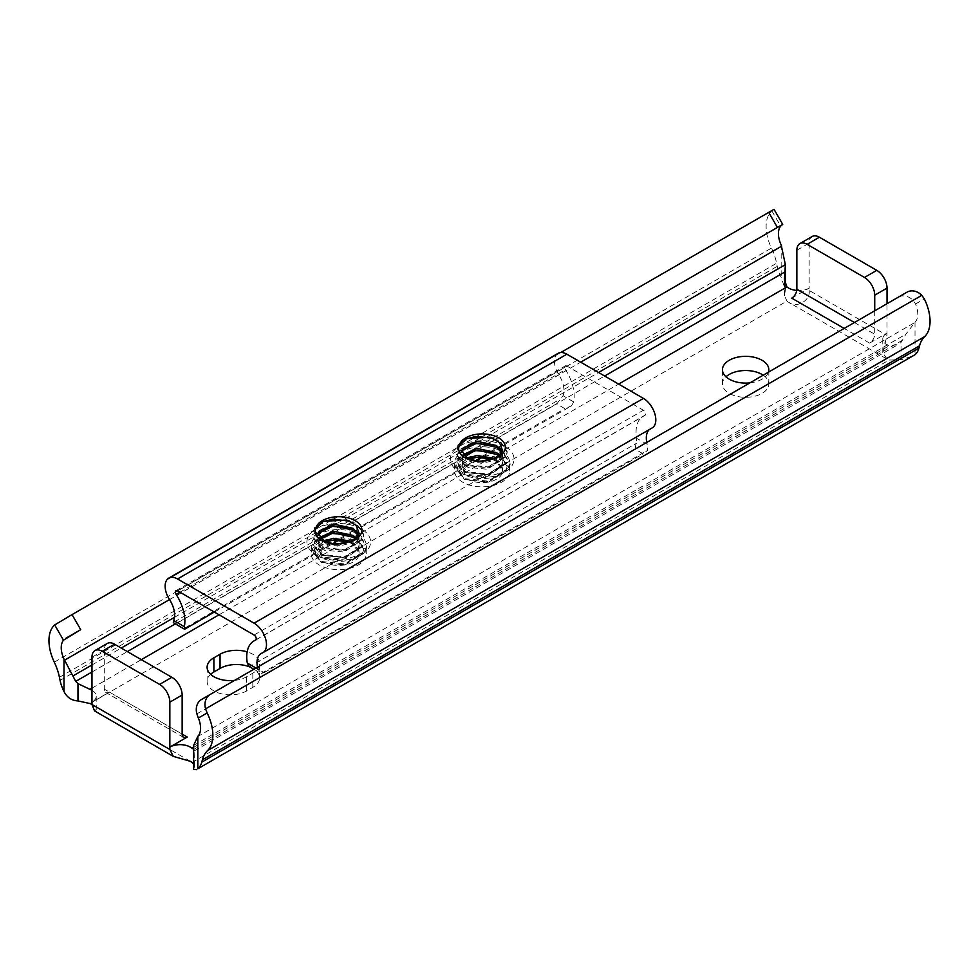 <?xml version="1.0" encoding="UTF-8"?>
<svg xmlns="http://www.w3.org/2000/svg" width="979" height="979" viewBox="0 0 979 979"><rect width="100%" height="100%" fill="white"/><g stroke="black" fill="none" stroke-linecap="round" stroke-linejoin="round"><path stroke-width="0.73" stroke-dasharray="4.89 3.67" d="M763.216 375.19A23.178 13.388 180 0 1 768.821 383.915A23.178 13.388 180 0 1 754.503 396.287A23.178 13.388 180 0 1 729.245 393.374A23.178 13.388 180 0 1 722.453 383.915A23.178 13.388 180 0 1 725.977 376.817M234.556 680.405A23.178 13.388 0 0 0 246.684 676.709L252.827 673.16A23.178 13.388 0 0 0 259.619 663.701A23.178 13.388 0 0 0 247.173 651.843M249.853 666.98A23.178 13.388 180 0 1 259.619 677.896A23.178 13.388 180 0 1 252.827 687.368L246.684 690.917A23.178 13.388 180 0 1 213.899 690.917A23.178 13.388 180 0 1 207.107 681.445A23.178 13.388 180 0 1 210.632 674.347M201.588 699.447L898.269 297.212A14.489 11.834 -120 0 1 913.113 300.357L915.524 303.979A20.143 11.626 60 0 1 915.01 322.238L905.881 334.218L901.023 342.503L898.147 344.535L889.067 345.856A14.489 8.37 180 0 1 887.023 344.877A14.489 8.37 180 0 1 882.777 338.967A14.489 8.37 180 0 1 887.023 333.044L887.023 335.418L809.156 290.457L809.156 288.095A14.489 8.37 180 0 1 796.771 290.445M809.156 290.457C810.759 300.455 796.588 308.703 788.67 302.291L887.023 359.073A14.489 8.37 0 0 0 889.067 360.052L901.023 359.819L913.529 355.732M774.022 209.322L771.856 210.864A37.532 21.66 -120 0 0 766.753 233.589A37.532 21.66 -120 0 0 771.464 248.103A43.468 25.099 60 0 1 776.616 263.241L777.24 266.325A28.978 16.729 -120 0 0 781.169 277.436L785.415 289.845L784.424 295.548L786.969 301.104A14.489 8.37 0 0 0 788.67 302.291M193.585 769.347L194.576 766.386L193.585 764.036M192.031 748.286L194.087 750.648L193.585 747.283M194.576 766.386L194.087 750.648L194.087 767.964M749.89 382.875A23.178 13.388 0 0 0 768.417 372.179M874.724 310.808L874.724 334.231A7.245 4.185 -60 0 1 869.609 343.103L887.023 333.044L887.023 303.71M791.742 298.142L809.156 288.095L809.156 243.135A14.489 8.37 60 0 1 812.154 236.502M91.977 690.317A14.489 8.37 180 0 1 96.223 696.24A14.489 8.37 180 0 1 91.977 702.151L109.391 692.092L182.143 734.091L104.276 689.13A7.245 4.185 120 0 0 105.769 692.459A7.245 4.185 120 0 0 109.391 692.092M166.736 580.009L560.747 352.538L166.736 580.009M57.198 623.182L773.422 209.665L57.198 623.182M887.023 359.073L882.777 352.636L887.023 335.418M190.33 761.307L91.977 704.513L96.223 709.91L94.535 710.889M906.958 292.195L898.269 297.212L906.958 292.195M107.274 643.46A14.489 8.37 -120 0 0 104.276 650.093L104.276 689.13M501.652 459.714A27.534 15.897 180 0 1 509.716 470.948A27.534 15.897 180 0 1 492.718 485.633A27.534 15.897 180 0 1 462.724 482.182A27.534 15.897 180 0 1 454.66 470.948A27.534 15.897 180 0 1 471.658 456.263A27.534 15.897 180 0 1 501.652 459.714M358.216 542.525A27.534 15.897 180 0 1 366.281 553.759A27.534 15.897 180 0 1 349.283 568.444A27.534 15.897 180 0 1 319.289 564.993A27.534 15.897 180 0 1 311.224 553.759A27.534 15.897 180 0 1 328.222 539.074A27.534 15.897 180 0 1 358.216 542.525M502.435 450.181L501.786 452.69C498.568 461.929 477.96 465.918 467.84 460.301L461.978 452.029M499.449 454.99L502.472 461.794L501.786 465.111L487.444 474.57L467.84 472.722L461.904 465.343L462.59 462.59L467.277 458.233M493.991 458.294L496.537 459.714L502.472 468.892L501.786 472.208L487.444 481.668L476.944 482.255A20.29 11.711 180 0 0 501.786 473.983C504.993 463.667 497.442 457.891 479.135 456.63C472.294 457.181 466.738 459.004 462.443 462.1C454.868 471.89 459.702 478.621 476.944 482.255M498.421 455.786L502.472 463.569L501.786 466.885L487.444 476.345L467.84 474.497L461.904 467.118L462.59 464.364L469.149 459.127M491.862 459.151L496.537 461.488L502.472 470.666L501.786 473.983M501.97 451.845L501.786 458.013L487.444 467.472L467.84 465.625L461.904 458.245L463.079 454.672M501.554 452.628L502.472 456.471L501.786 459.787L487.444 469.247L467.84 467.399L461.904 460.02L463.789 455.553M359.012 532.992L358.351 535.501C355.132 544.74 334.524 548.742 324.416 543.112L318.542 534.84M356.013 537.814L359.036 544.605L358.351 547.922L344.008 557.381L324.416 555.534L318.469 548.154L319.154 545.401L323.841 541.044M350.555 541.106L353.101 542.525L359.036 551.703L358.351 555.02L344.008 564.479L333.509 565.067A20.29 11.711 180 0 0 358.351 556.794C361.557 546.478 354.006 540.702 335.699 539.441C328.871 539.992 323.303 541.815 319.007 544.911C311.432 554.701 316.266 561.432 333.509 565.067M354.985 538.609L359.036 546.38L358.351 549.696L344.008 559.156L324.416 557.308L318.469 549.929L319.154 547.175L325.713 541.938M348.426 541.962L353.101 544.3L359.036 553.478L358.351 556.794M358.534 534.656L358.351 540.824L344.008 550.284L324.416 548.436L318.469 541.057L319.643 537.483M358.118 535.44L359.036 539.282L358.351 542.599L344.008 552.058L324.416 550.21L318.469 542.831L320.353 538.377M482.61 457.181L571.503 405.869L573.645 401.941A34.632 19.996 -120 0 0 565.47 369.621A3.047 1.762 60 0 1 565.324 365.877A3.047 1.762 60 0 1 566.853 366.036L643.423 410.238A3.047 1.762 60 0 1 645.406 412.918A3.047 1.762 60 0 1 644.941 415.353A3.047 1.762 60 0 1 644.806 415.426A34.632 19.996 -120 0 0 643.252 416.173A34.632 19.996 -120 0 0 636.619 438.311L635.187 449.263L643.215 453.791L647.768 450.205L647.241 444.307A20.143 11.626 60 0 1 646.789 442.398M558.079 353.333A17.536 10.12 -120 0 0 558.874 374.871A20.143 11.626 60 0 1 563.023 395.675L556.806 403.899L564.834 408.647L571.503 405.869M184.566 629.264L185.753 627.502L177.725 622.766L173.173 622.571L559.743 399.383M177.725 622.766L556.806 403.899M185.753 627.502L564.834 408.647M214.352 612.071L332.762 543.7M339.175 539.992L476.198 460.889M256.021 668.008L257.918 669.073L261.197 673.393L264.134 672.659L256.106 668.119L249.437 666.723L636.387 443.328M256.106 668.119L635.187 449.263M264.134 672.659L643.215 453.791M253.867 669.257L261.271 673.442L647.768 450.205M649.371 429.524A20.143 11.626 60 0 1 650.497 428.716A20.143 11.626 60 0 1 651.402 428.288A17.536 10.12 -120 0 0 652.185 427.909M257.918 669.073A20.143 11.626 60 0 1 257.465 667.176M478.792 461.586L464.523 458.233L457.193 448.92L458.05 445.469L465.319 439.204M492.78 438.127L499.865 441.37L507.183 452.469L506.327 456.495L488.656 467.876L464.523 465.331L457.193 456.018L458.05 452.579L469.712 444.711M491.629 444.87L499.865 448.468L507.183 459.567L506.327 463.593L488.656 474.974L464.523 472.429L457.193 463.116L458.05 459.677L469.712 451.808M491.629 451.968L499.865 455.565L507.183 466.665L506.327 470.691L488.656 482.072L464.523 479.526L457.193 470.214L458.05 466.775L462.443 462.1M462.235 455.969L457.193 448.039L458.05 444.588L475.721 435.569L499.865 440.489L507.183 451.588L506.327 455.602L488.656 466.995L464.523 464.438L457.193 455.137L458.05 451.686L475.721 442.667L499.865 447.587L507.183 458.686L506.327 462.7L488.656 474.093L464.523 471.535L457.193 462.235L458.05 458.784L475.721 449.765L499.865 454.684L507.183 465.784L506.327 469.798L488.656 481.191L464.523 478.633L457.193 469.333L458.05 465.882L475.721 456.863L479.135 456.63M335.356 544.397L321.088 541.044L313.757 531.732L314.614 528.293L321.883 522.015M349.344 520.938L356.429 524.181L363.747 535.28L362.891 539.307L345.22 550.688L321.088 548.142L313.757 538.829L314.614 535.391L326.276 527.522M348.194 527.681L356.429 531.279L363.747 542.378L362.891 546.404L345.22 557.785L321.088 555.24L313.757 545.927L314.614 542.488L326.276 534.62M348.194 534.779L356.429 538.377L363.747 549.476L362.891 553.502L345.22 564.883L321.088 562.338L313.757 553.025L314.614 549.586L319.007 544.911M318.799 538.793L313.757 530.851L314.614 527.4L332.285 518.38L356.429 523.3L363.747 534.399L362.891 538.413L345.22 549.806L321.088 547.249L313.757 537.948L314.614 534.497L332.285 525.478L356.429 530.398L363.747 541.497L362.891 545.511L345.22 556.904L321.088 554.347L313.757 545.046L314.614 541.595L332.285 532.576L356.429 537.495L363.747 548.595L362.891 552.609L345.22 564.002L321.088 561.444L313.757 552.144L314.614 548.693L332.285 539.674L335.699 539.441M246.684 690.917L246.684 676.709M901.023 359.819L901.023 342.503M771.856 210.864L780.655 226.112M781.169 244.958L781.169 277.436M915.524 303.979L924.323 298.901M915.01 322.238L915.01 354.704M89.933 703.534L786.969 301.104M192.031 762.482L889.067 360.052M196.877 713.862L913.113 300.357M197.281 736.795L914.435 322.752M193.634 745.423L905.881 334.218M193.671 749.473L903.274 339.786M193.585 747.393L889.067 345.856M869.609 343.103L844.192 328.43M91.977 688.151L141.331 659.662M219.051 614.788L342.601 543.455M346.382 541.277L486.037 460.644M489.818 458.466L618.63 384.098M91.977 671.998L127.343 651.586M175.351 623.856L604.63 376.022M91.977 664.961L121.237 648.061M174.495 617.321L598.536 372.497M169.514 599.589L580.694 362.193M54.298 662.159L771.464 248.103M59.438 677.297L776.616 263.241M60.062 680.381L777.24 266.325M784.913 292.782L784.913 283.555M796.857 250.232L809.156 243.135M854.447 322.519L874.724 334.231M104.276 650.093L91.977 657.19M252.827 687.368L252.827 673.16M319.289 556.721A27.534 15.897 180 0 1 311.224 545.474A27.534 15.897 180 0 1 328.222 530.789A27.534 15.897 180 0 1 358.216 534.24A27.534 15.897 180 0 1 366.281 545.474A27.534 15.897 180 0 1 349.283 560.159A27.534 15.897 180 0 1 319.289 556.721M361.288 528.917A31.879 18.405 0 0 0 316.217 528.917A31.879 18.405 0 0 0 316.217 554.946A31.879 18.405 0 0 0 361.288 554.946A31.879 18.405 0 0 0 361.288 528.917M462.724 473.909A27.534 15.897 180 0 1 454.66 462.663A27.534 15.897 180 0 1 471.658 447.978A27.534 15.897 180 0 1 501.652 451.429A27.534 15.897 180 0 1 509.716 462.663A27.534 15.897 180 0 1 492.718 477.348A27.534 15.897 180 0 1 462.724 473.909M504.723 446.106A31.879 18.405 0 0 0 459.653 446.106A31.879 18.405 0 0 0 459.653 472.135A31.879 18.405 0 0 0 504.723 472.135A31.879 18.405 0 0 0 504.723 446.106M476.944 460.962A20.29 11.711 0 0 0 496.537 457.939A20.29 11.711 0 0 0 501.786 452.69M333.509 543.773A20.29 11.711 0 0 0 353.101 540.751A20.29 11.711 0 0 0 358.351 535.501M254.087 635.016L643.423 410.238M177.529 590.802L566.853 366.036M169.551 599.637L558.874 374.871M179.94 592.197L565.47 369.621M255.739 640.046L644.806 415.426M262.066 653.066L651.402 428.288M573.645 401.941L563.023 395.675M647.241 444.307L636.619 438.311M722.453 383.915L722.453 369.719M194.552 750.758L898.147 344.535M882.777 352.636L882.777 338.967M785.415 289.845L785.415 284.84M784.424 295.548L784.424 280.104M96.223 709.91L96.223 696.24M183.636 737.407L105.769 692.459M259.619 677.896L259.619 663.701M207.107 681.445L207.107 667.25M768.821 383.915L768.821 369.719M366.281 553.759L366.281 545.474C370.76 554.004 335.43 566.474 318.383 554.726C312.13 549.513 309.743 546.429 311.224 545.474L311.224 553.759M509.716 470.948L509.716 462.663C514.195 471.193 478.866 483.663 461.819 471.915C455.565 466.702 453.179 463.618 454.66 462.663L454.66 470.948M461.904 467.118L461.904 465.343M461.904 460.02L461.904 458.245M461.904 452.922L461.904 451.148M502.472 463.569L502.472 461.794M502.472 456.471L502.472 454.697M318.469 549.929L318.469 548.154M318.469 542.831L318.469 541.057M318.469 535.733L318.469 533.959M359.036 546.38L359.036 544.605M359.036 539.282L359.036 537.508M359.036 553.478L359.036 551.703M502.472 470.666L502.472 468.892M176 590.655L565.324 365.877M255.617 640.131L644.941 415.353M255.996 639.752L643.252 416.173M261.16 653.495L650.497 428.716M457.193 448.92L457.193 448.039M507.183 452.469L507.183 451.588M457.193 456.018L457.193 455.137M507.183 459.567L507.183 458.686M457.193 463.116L457.193 462.235M507.183 466.665L507.183 465.784M457.193 470.214L457.193 469.333M313.757 531.732L313.757 530.851M363.747 535.28L363.747 534.399M313.757 538.829L313.757 537.948M363.747 542.378L363.747 541.497M313.757 545.927L313.757 545.046M363.747 549.476L363.747 548.595M313.757 553.025L313.757 552.144"/><path stroke-width="1.47" d="M768.417 372.179A23.178 13.388 0 0 0 768.821 369.719A23.178 13.388 0 0 0 762.029 360.26A23.178 13.388 0 0 0 736.759 357.359A23.178 13.388 0 0 0 722.453 369.719A23.178 13.388 0 0 0 729.245 379.179A23.178 13.388 0 0 0 749.89 382.875M725.977 376.817A23.178 13.388 180 0 1 762.029 374.455A23.178 13.388 180 0 1 763.216 375.19M247.173 651.843A23.178 13.388 0 0 0 220.042 654.241L213.899 657.79A23.178 13.388 0 0 0 207.107 667.25A23.178 13.388 0 0 0 213.899 676.709A23.178 13.388 0 0 0 234.556 680.405M796.771 290.445A14.489 8.37 180 0 1 788.67 288.095A14.489 8.37 180 0 1 786.969 286.908L784.424 279.859L785.366 264.636L781.169 244.958A20.143 11.626 60 0 1 780.655 226.112L782.723 224.375L777.412 227.434L768.723 212.382L774.022 209.322L782.723 224.375M207.536 750.624A37.532 21.66 -120 0 0 207.144 712.957L198.345 718.035A20.143 11.626 60 0 1 197.831 736.294L197.831 768.772A28.978 16.729 -120 0 0 201.76 762.188L202.384 759.839A43.468 25.099 60 0 1 207.536 750.624L924.702 336.568A37.532 21.66 -120 0 0 924.323 298.901L921.802 295.34A14.489 11.834 60 0 0 906.958 292.195L210.277 694.417A14.489 11.834 60 0 0 205.578 708.845L207.144 712.957M77.977 683.623L75.726 681.384L63.99 659.026A20.143 11.626 60 0 1 63.476 640.18L54.677 624.932A37.532 21.66 -120 0 0 54.298 662.159A43.468 25.099 60 0 1 59.438 677.297L60.062 680.381A28.978 16.729 -120 0 0 63.99 691.492C66.964 697.427 71.638 700.572 77.977 700.927L77.977 683.623L89.933 689.338A14.489 8.37 180 0 1 91.977 690.317M197.831 768.772L915.01 354.704A28.978 16.729 -120 0 0 918.938 348.132L919.562 345.771A43.468 25.099 60 0 1 924.702 336.568M210.632 674.347A23.178 13.388 180 0 1 213.899 671.986L220.042 668.437A23.178 13.388 180 0 1 249.853 666.98M193.585 764.036L192.031 762.482A14.489 8.37 0 0 0 190.33 761.307L173.295 756.363L94.535 710.889L91.977 704.513A14.489 8.37 0 0 0 89.933 703.534L77.977 700.927M196.546 769.678L193.585 769.347L193.634 745.423L197.831 736.294M198.345 718.035L196.877 713.862A14.489 11.834 -120 0 1 201.588 699.447L210.277 694.417M187.258 737.052A7.245 4.185 -60 0 1 183.636 737.407A7.245 4.185 -60 0 1 182.143 734.091L187.258 737.052L169.844 747.099A14.489 8.37 180 0 1 192.031 748.286L193.585 747.393M54.677 624.932L72.042 614.604L80.731 629.668L63.476 640.18M65.887 638.235L80.731 629.668M777.412 227.434L560.747 352.538L782.123 224.729M72.042 614.604L768.723 212.382M169.844 749.473L91.977 704.513L91.977 657.19A14.489 8.37 -120 0 1 94.975 650.558A14.489 8.37 -120 0 1 102.22 651.28L159.601 684.407A14.489 8.37 -120 0 1 169.844 702.151L169.844 749.473L173.295 756.363M844.192 328.43L791.742 298.142A7.245 4.185 120 0 0 796.857 289.27L796.857 250.232A14.489 8.37 60 0 1 799.867 243.6L812.154 236.502A14.489 8.37 60 0 1 819.399 237.224L876.78 270.351A14.489 8.37 60 0 1 887.023 288.095L887.023 303.71M799.867 243.6A14.489 8.37 60 0 1 807.112 244.322L864.481 277.449A14.489 8.37 60 0 1 874.724 295.193L874.724 310.808M182.143 734.091L182.143 695.053A14.489 8.37 -120 0 0 171.888 677.309L114.519 644.182A14.489 8.37 -120 0 0 107.274 643.46L94.975 650.558M501.97 451.845L496.537 445.518L476.944 441.296L462.59 448.394L461.904 451.148L467.84 458.527L476.944 460.962C484.385 461.586 491.066 460.167 496.989 456.716L498.262 456.593L495.851 458.099L478.792 461.586C471.988 460.987 466.481 459.114 462.235 455.969C459.029 452.885 457.988 449.581 459.102 446.069L466.64 438.519L490.271 437.209L499.547 442.545L502.435 450.181M467.277 458.233L476.944 455.492L493.991 458.294M469.149 459.127L476.944 457.266L491.862 459.151M463.079 454.672L476.944 448.394L496.537 452.616L499.449 454.99M463.789 455.553L476.944 450.169L496.537 454.391L498.421 455.786M461.978 452.029L462.59 450.169L476.944 443.071L496.537 447.293L501.554 452.628M315.666 528.88L323.205 521.33L346.835 520.033L356.111 525.356L359.012 532.992C359.758 533.592 358.253 535.574 354.484 538.939L352.416 540.91L335.356 544.397C328.552 543.798 323.046 541.925 318.799 538.793C315.605 535.697 314.553 532.392 315.666 528.88A23.178 13.388 180 0 1 322.36 520.632A23.178 13.388 180 0 1 355.144 520.632A23.178 13.388 180 0 1 355.144 539.564A23.178 13.388 180 0 1 352.416 540.91M358.534 534.656L353.101 528.33L333.509 524.108L319.154 531.205L318.469 533.959L324.416 541.338L333.509 543.773C340.949 544.397 347.631 542.978 353.554 539.527L354.484 538.939M323.841 541.044L333.509 538.303L350.555 541.106M325.713 541.938L333.509 540.078L348.426 541.962M319.643 537.483L333.509 531.205L353.101 535.427L356.013 537.814M320.353 538.377L333.509 532.98L353.101 537.202L354.985 538.609M318.542 534.84L319.154 532.98L333.509 525.882L353.101 530.104L358.118 535.44M257.465 667.176A20.143 11.626 60 0 1 261.16 653.495A20.143 11.626 60 0 1 262.066 653.066A17.536 10.12 -120 0 0 262.861 652.687L652.185 427.909A17.536 10.12 -120 0 0 654.865 413.86A17.536 10.12 -120 0 0 643.423 398.404L566.853 354.202A17.536 10.12 -120 0 0 558.079 353.333L168.755 578.112A17.536 10.12 -120 0 0 169.551 599.637A20.143 11.626 60 0 1 173.699 620.453L184.321 626.719A34.632 19.996 -120 0 0 176.134 594.4A3.047 1.762 60 0 1 176 590.655A3.047 1.762 60 0 1 177.529 590.802L254.087 635.016A3.047 1.762 60 0 1 256.082 637.696A3.047 1.762 60 0 1 255.617 640.131A3.047 1.762 60 0 1 255.482 640.205A34.632 19.996 -120 0 0 253.928 640.951A34.632 19.996 -120 0 0 247.295 663.077L256.021 668.008M262.861 652.687A17.536 10.12 -120 0 0 265.542 638.638A17.536 10.12 -120 0 0 254.087 623.182L177.529 578.981A17.536 10.12 -120 0 0 168.755 578.112M184.321 626.719L184.566 629.264L173.332 622.668L173.699 620.453M184.566 629.264L214.352 612.071M332.762 543.7L339.175 539.992M476.198 460.889L482.61 457.181M253.867 669.257L249.437 666.723L247.295 663.077M646.789 442.398A20.143 11.626 60 0 1 649.371 429.524M465.319 439.204L475.721 436.45L492.78 438.127M469.712 444.711L475.721 443.56L491.629 444.87M469.712 451.808L475.721 450.658L491.629 451.968M321.883 522.015L332.285 519.274L349.344 520.938M326.276 527.522L332.285 526.372L348.194 527.681M326.276 534.62L332.285 533.469L348.194 534.779M63.99 659.026L63.99 691.492M201.76 762.188L918.938 348.132M202.384 759.839L919.562 345.771M205.578 708.845L921.802 295.34M89.933 689.338L91.977 688.151M141.331 659.662L219.051 614.788M342.601 543.455L346.382 541.277M486.037 460.644L489.818 458.466M618.63 384.098L786.969 286.908M75.726 681.384L91.977 671.998M127.343 651.586L175.351 623.856M604.63 376.022L785.329 271.697M73.119 675.853L91.977 664.961M121.237 648.061L174.495 617.321M598.536 372.497L785.366 264.636M64.565 660.176L169.514 599.589M580.694 362.193L781.719 246.133M784.913 283.555L784.913 275.478M874.724 295.193L887.023 288.095M864.481 277.449L876.78 270.351M807.112 244.322L819.399 237.224M796.857 289.27L854.447 322.519M114.519 644.182L102.22 651.28M171.888 677.309L159.601 684.407M182.143 695.053L169.844 702.151M220.042 668.437L220.042 654.241M213.899 671.986L213.899 657.79M459.102 446.069A23.178 13.388 180 0 1 465.796 437.821A23.178 13.388 180 0 1 498.58 437.821A23.178 13.388 180 0 1 498.58 456.752A23.178 13.388 180 0 1 495.851 458.099M177.529 578.981L566.853 354.202M254.087 623.182L643.423 398.404M176.134 594.4L179.94 592.197M785.415 284.84L785.415 267.781M502.447 450.181C503.194 450.781 501.689 452.763 497.919 456.128M253.928 640.951L255.996 639.752"/></g></svg>
